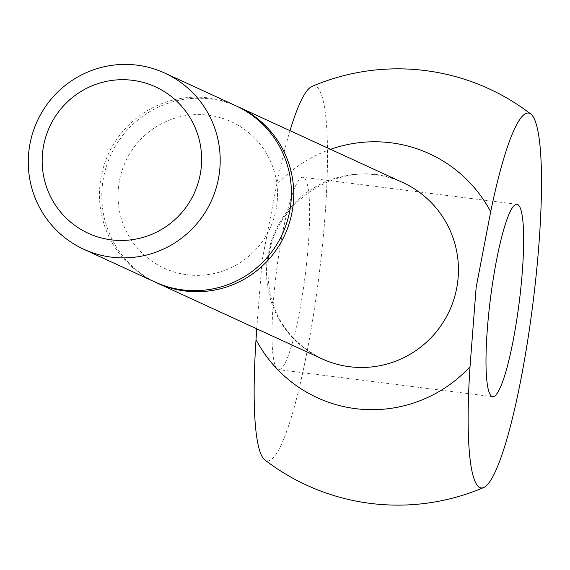 <?xml version="1.0" encoding="UTF-8"?>
<svg xmlns="http://www.w3.org/2000/svg" width="570" height="570" viewBox="0 0 570 570"><rect width="100%" height="100%" fill="white"/><g stroke="black" fill="none" stroke-linecap="round" stroke-linejoin="round"><path stroke-width="0.43" stroke-dasharray="2.85 2.14" d="M235.959 105.821A96.957 95.76 -65.3 0 0 208.257 97.905A96.957 95.76 -65.3 0 0 103.341 167.594A96.957 95.76 -65.3 0 0 154.933 281.986M187.138 274.74A80.555 79.565 -65.3 0 0 276.806 204.951A80.555 79.565 -65.3 0 0 208.421 115.211A80.555 79.565 -65.3 0 0 118.752 185.001A80.555 79.565 -65.3 0 0 187.138 274.74M237.12 106.362A96.957 95.76 -65.3 0 0 210.587 98.973A96.957 95.76 -65.3 0 0 105.856 168.043A96.957 95.76 -65.3 0 0 156.102 282.52M311.947 86.448A188.927 28.251 -82.8 0 1 317.704 285.841A188.927 28.251 -82.8 0 1 264.801 459.883M256.714 328.805L262.157 260.291L276.692 184.73A188.927 28.251 -82.8 0 1 289.995 130.673M330.55 149.326A134.249 132.589 -65.3 0 0 276.692 184.73M277.027 267.131A96.957 14.499 97.2 0 0 278.68 369.666A96.957 14.499 97.2 0 0 304.622 279.82A96.957 14.499 97.2 0 0 302.969 177.284A96.957 14.499 97.2 0 0 277.027 267.131M402.997 182.642A96.957 95.76 -65.3 0 0 375.288 174.726A96.957 95.76 -65.3 0 0 267.373 258.723A96.957 95.76 -65.3 0 0 321.964 358.815C282.919 338.438 265.05 305.349 268.363 259.535C274.626 195.838 349.51 154.976 402.997 182.642M492.68 396.684L278.68 369.666M516.969 204.302L302.969 177.284"/><path stroke-width="0.85" d="M111.428 257.148A96.957 95.76 -65.3 0 0 216.336 187.459A96.957 95.76 -65.3 0 0 164.751 73.067A96.957 95.76 -65.3 0 0 137.042 65.151A96.957 95.76 -65.3 0 0 32.134 134.841A96.957 95.76 -65.3 0 0 83.719 249.233A96.957 95.76 -65.3 0 0 111.428 257.148M111.257 239.842A80.555 79.565 -65.3 0 0 200.925 170.052A80.555 79.565 -65.3 0 0 132.546 80.313A80.555 79.565 -65.3 0 0 42.878 150.102A80.555 79.565 -65.3 0 0 111.257 239.842M83.719 249.233L154.933 281.986A96.957 95.76 -65.3 0 0 182.635 289.902A96.957 95.76 -65.3 0 0 287.551 220.212A96.957 95.76 -65.3 0 0 235.959 105.821L164.751 73.067M156.102 282.52A96.957 95.76 -65.3 0 0 157.263 283.062A96.957 95.76 -65.3 0 0 184.972 290.978A96.957 95.76 -65.3 0 0 289.881 221.288A96.957 95.76 -65.3 0 0 238.296 106.889A96.957 95.76 -65.3 0 0 237.12 106.362M483.695 487.521A218.153 218.153 0 0 1 264.801 459.883A188.927 28.251 -82.8 0 1 256.016 339.713A134.249 132.589 -65.3 0 0 470.015 366.731A188.927 28.251 97.2 0 0 483.695 487.521A188.927 28.251 97.2 0 0 531.703 312.859A188.927 28.251 97.2 0 0 530.848 114.086A188.927 28.251 97.2 0 0 490.692 211.748A134.249 132.589 -65.3 0 0 330.55 149.326M490.692 211.748L476.157 287.309L470.015 366.731M518.622 306.838A96.957 14.499 -82.8 0 1 492.68 396.684A96.957 14.499 -82.8 0 1 491.026 294.149A96.957 14.499 -82.8 0 1 516.969 204.302A96.957 14.499 -82.8 0 1 518.622 306.838M289.995 130.673A188.927 28.251 -82.8 0 1 311.947 86.448A218.153 218.153 0 0 1 530.848 114.086M256.016 339.713L256.714 328.805M157.263 283.062L321.964 358.815A96.957 95.76 -65.3 0 0 349.674 366.731A96.957 95.76 -65.3 0 0 457.589 282.734A96.957 95.76 -65.3 0 0 402.997 182.642L238.296 106.889"/></g></svg>
